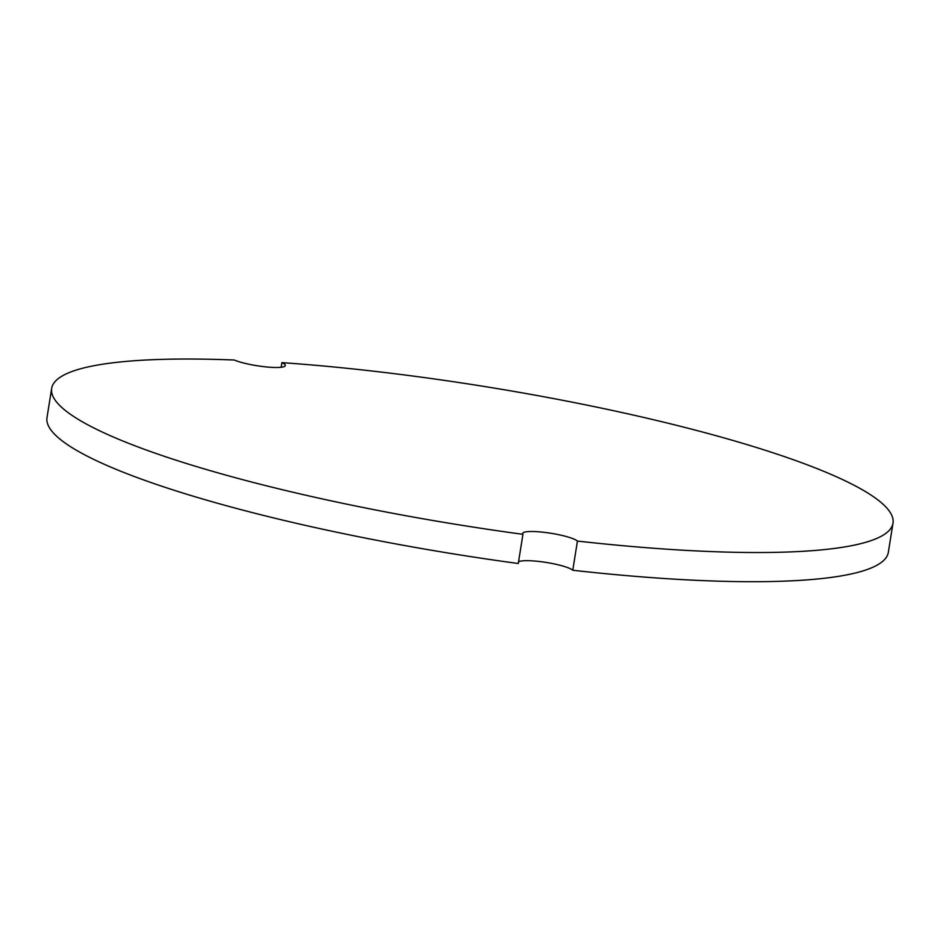 <?xml version="1.0" encoding="UTF-8"?>
<svg xmlns="http://www.w3.org/2000/svg" width="940" height="940" viewBox="0 0 940 940"><rect width="100%" height="100%" fill="white"/><g stroke="black" fill="none" stroke-linecap="round" stroke-linejoin="round"><path stroke-width="1.41" d="M522.946 534.32A426.02 70.312 -170.9 0 1 51.676 388.396L47 417.572A426.02 70.312 -170.9 0 0 518.269 563.506L522.946 534.32A28.094 4.641 -170.9 0 1 522.628 533.438A28.094 4.641 -170.9 0 1 547.691 532.792A28.094 4.641 -170.9 0 1 577.442 541.076L572.765 570.251A28.094 4.641 -170.9 0 0 545.505 562.332A28.094 4.641 -170.9 0 0 518.528 561.861M51.676 388.396A426.02 70.312 -170.9 0 1 234.201 360.008A28.094 4.641 -170.9 0 0 265.01 366.8A28.094 4.641 -170.9 0 0 285.325 365.566A28.094 4.641 -170.9 0 0 281.906 362.64L281.166 367.27M281.906 362.64A426.02 70.312 -170.9 0 1 893 523.157A426.02 70.312 -170.9 0 1 577.442 541.076M893 523.157L888.323 552.332A426.02 70.312 -170.9 0 1 572.765 570.251"/></g></svg>

